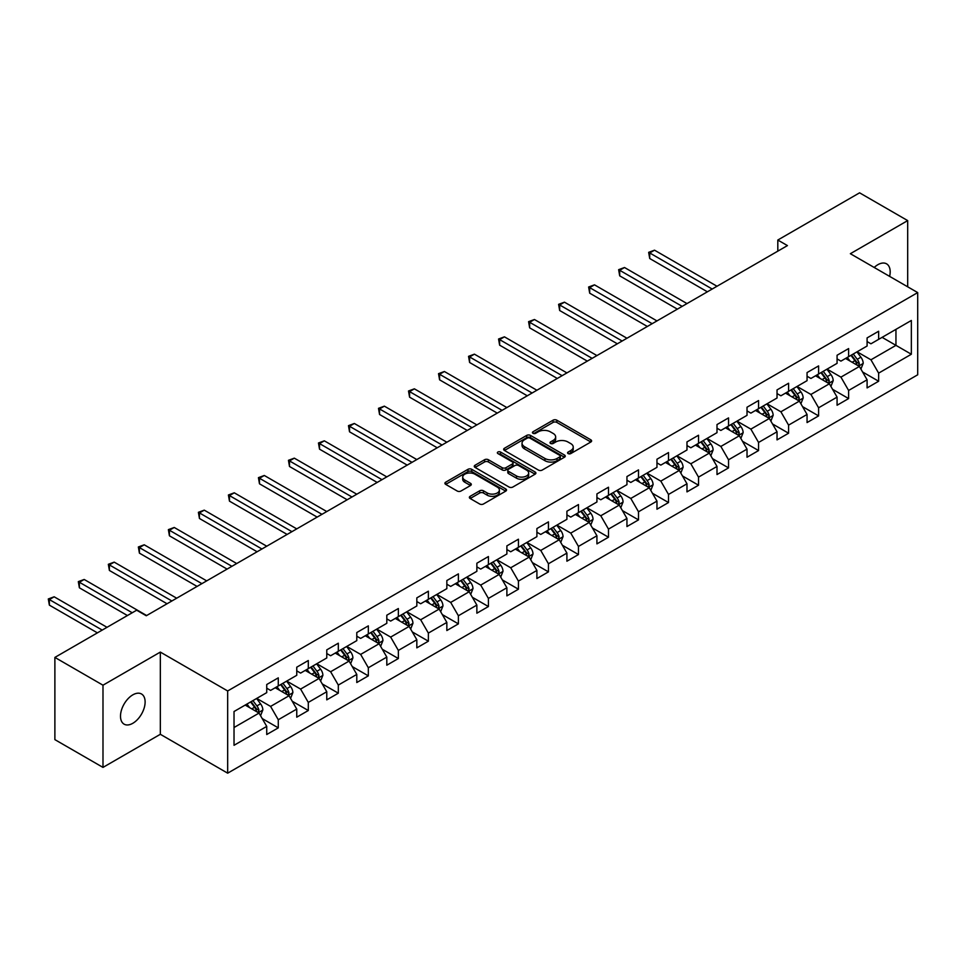 <?xml version="1.0" encoding="UTF-8"?>
<svg xmlns="http://www.w3.org/2000/svg" width="966" height="966" viewBox="0 0 966 966"><rect width="100%" height="100%" fill="white"/><g stroke="black" fill="none" stroke-linecap="round" stroke-linejoin="round"><path stroke-width="1.45" d="M568.129 453.597A1.872 1.075 0 0 0 570.773 453.597L590.842 442.005A2.669 1.546 0 0 0 591.615 440.919A2.669 1.546 0 0 0 590.842 439.82L556.839 420.198A2.669 1.546 0 0 0 553.059 420.198L532.99 431.778A1.872 1.075 0 0 0 532.447 432.551A1.872 1.075 0 0 0 532.99 433.311A1.872 1.075 0 0 0 535.635 433.311L538.231 431.814A8.549 4.939 0 0 1 550.318 431.814L553.156 433.444A8.549 4.939 0 0 1 555.655 436.934A8.549 4.939 0 0 1 553.156 440.424L550.56 441.921A1.872 1.075 0 0 0 550.016 442.682A1.872 1.075 0 0 0 550.56 443.454A1.872 1.075 0 0 0 553.204 443.454L555.8 441.957A8.549 4.939 0 0 1 567.887 441.957L570.725 443.587A8.549 4.939 0 0 1 573.224 447.077A8.549 4.939 0 0 1 570.725 450.567L568.129 452.064A1.872 1.075 0 0 0 567.573 452.825A1.872 1.075 0 0 0 568.129 453.597L568.129 452.064M132.813 723.293A17.412 10.058 120 0 0 144.188 707.945A17.412 10.058 120 0 0 141.519 693.999A17.412 10.058 120 0 0 132.813 694.856A17.412 10.058 120 0 0 121.438 710.203A17.412 10.058 120 0 0 124.107 724.162A17.412 10.058 120 0 0 132.813 723.293M889.626 276.373A17.412 10.058 120 0 0 886.571 263.839A17.412 10.058 120 0 0 877.865 264.696A17.412 10.058 120 0 0 874.194 267.473M470.14 496.307A2.669 1.546 0 0 0 469.367 497.405A2.669 1.546 0 0 0 470.14 498.492L479.679 503.998A2.669 1.546 0 0 0 483.459 503.998L505.749 491.126A2.669 1.546 0 0 0 506.534 490.04A2.669 1.546 0 0 0 505.749 488.953L471.746 469.319A2.669 1.546 0 0 0 467.979 469.319L445.688 482.191A2.669 1.546 0 0 0 444.903 483.278A2.669 1.546 0 0 0 445.688 484.364L457.208 491.018A2.669 1.546 0 0 0 460.987 491.018L470.527 485.512A2.669 1.546 0 0 0 471.299 484.425A2.669 1.546 0 0 0 470.527 483.338L464.815 480.03A7.148 4.13 0 0 1 462.714 477.119A7.148 4.13 0 0 1 467.121 473.304A7.148 4.13 0 0 1 474.91 474.197L497.297 487.118A7.148 4.13 0 0 1 499.386 490.04A7.148 4.13 0 0 1 494.978 493.855A7.148 4.13 0 0 1 487.19 492.962L483.459 490.8A2.669 1.546 0 0 0 479.679 490.8L470.14 496.307L470.14 498.492M160.332 652.086L102.988 685.196L54.881 657.411L54.881 739.63L102.988 767.402L160.332 734.293L227.674 773.174L227.674 690.968L160.332 652.086L160.332 734.293M907.69 286.805L907.69 220.598L850.358 253.708L917.7 292.589L227.674 690.968M907.69 220.598L859.583 192.826L777.811 240.039L777.811 251.148M54.881 657.411L136.665 610.198L146.277 615.753L787.435 245.593L777.811 240.039M538.424 470.08A2.669 1.546 0 0 0 542.204 470.08L564.482 457.22A2.669 1.546 0 0 0 565.267 456.133A2.669 1.546 0 0 0 564.482 455.034L530.491 435.412A2.669 1.546 0 0 0 526.712 435.412L504.421 448.272A2.669 1.546 0 0 0 503.648 449.371A2.669 1.546 0 0 0 504.421 450.458L538.424 470.08M498.661 453.996A1.872 1.075 0 0 1 500.557 454.262L535.079 474.197L512.825 487.045A2.669 1.546 0 0 1 509.058 487.045L475.055 467.411L475.055 465.238A2.669 1.546 0 0 0 474.27 466.324A2.669 1.546 0 0 0 475.055 467.411M475.055 465.238L484.594 459.731A2.669 1.546 0 0 1 488.373 459.731L502.163 467.689A2.669 1.546 0 0 0 505.942 467.689L512.27 464.03A2.669 1.546 0 0 0 513.043 462.943A2.669 1.546 0 0 0 512.27 461.857L497.913 453.561A1.872 1.075 0 0 1 497.357 452.8A1.872 1.075 0 0 1 498.516 451.798A1.872 1.075 0 0 1 500.557 452.04L535.116 471.988A2.669 1.546 0 0 1 535.901 473.086A2.669 1.546 0 0 1 535.116 474.173L535.116 471.988M227.674 773.174L917.7 374.796L917.7 292.589M262.221 718.571L278.28 727.857L278.28 719.742L296.755 709.08L296.755 717.183L308.299 710.517L308.299 702.415L326.774 691.741L326.774 699.855L338.317 693.19L338.317 685.075L356.792 674.413L356.792 682.527L368.336 675.862L368.336 667.748L386.811 657.085L386.811 665.2L398.354 658.534L398.354 650.42L416.829 639.758L416.829 647.86L428.373 641.195L428.373 633.092L446.847 622.418L446.847 630.532L458.391 623.867L458.391 615.753L476.866 605.09L476.866 613.205L488.41 606.539L488.41 598.425L506.884 587.763L506.884 595.877L518.428 589.212L518.428 581.097L536.903 570.435L536.903 578.537L548.447 571.872L548.447 563.77L566.909 553.095L566.909 561.21L578.465 554.544L578.465 546.43L596.928 535.768L596.928 543.882L608.483 537.217L608.483 529.102L626.946 518.44L626.946 526.555L638.502 519.889L638.502 511.775L656.965 501.113L656.965 509.215L668.508 502.549L668.508 494.447L686.983 483.773L686.983 491.887L698.527 485.222L698.527 477.107L717.001 466.445L717.001 474.56L728.545 467.894L728.545 459.78L747.02 449.118L747.02 457.232L758.564 450.567L758.564 442.452L777.038 431.79L777.038 439.892L788.582 433.227L788.582 425.125L807.057 414.45L807.057 422.565L818.6 415.899L818.6 407.785L837.075 397.123L837.075 405.237L848.619 398.572L848.619 390.457L867.094 379.795L867.094 387.909L878.637 381.244L878.637 373.13L911.349 354.244L911.349 320.47L895.953 329.358L895.953 345.357L911.349 354.244M278.28 727.857L266.737 734.522L266.737 726.408L234.026 745.293L234.026 711.519L266.737 692.634L266.737 684.52L278.28 677.854L278.28 685.969L296.755 675.306L296.755 667.192L308.299 660.527L308.299 668.641L326.774 657.967L326.774 649.864L338.317 643.199L338.317 651.301L356.792 640.639L356.792 632.537L368.336 625.871L368.336 633.974L386.811 623.312L386.811 615.197L398.354 608.532L398.354 616.646L416.829 605.984L416.829 597.869L428.373 591.204L428.373 599.318L446.847 588.644L446.847 580.542L458.391 573.876L458.391 581.979L476.866 571.317L476.866 563.214L488.41 556.549L488.41 564.651L506.884 553.989L506.884 545.875L518.428 539.209L518.428 547.324L536.903 536.661L536.903 528.547L548.447 521.881L548.447 529.996L566.909 519.322L566.909 511.219L578.465 504.554L578.465 512.656L596.928 501.994L596.928 493.892L608.483 487.226L608.483 495.329L626.946 484.666L626.946 476.552L638.502 469.887L638.502 478.001L656.965 467.339L656.965 459.224L668.508 452.559L668.508 460.673L686.983 449.999L686.983 441.897L698.527 435.231L698.527 443.334L717.001 432.671L717.001 424.569L728.545 417.904L728.545 426.006L747.02 415.344L747.02 407.229L758.564 400.564L758.564 408.678L777.038 398.016L777.038 389.902L788.582 383.236L788.582 391.351L807.057 380.676L807.057 372.574L818.6 365.909L818.6 374.011L837.075 363.349L837.075 355.246L848.619 348.581L848.619 356.683L867.094 346.021L867.094 337.907L878.637 331.241L878.637 339.356L911.349 320.47M275.201 687.744L289.063 695.749L270.589 706.412L256.727 698.406M266.737 688.19L270.589 690.412L278.28 685.969M270.589 706.412L278.28 719.742M289.063 695.749L296.755 709.08M305.22 670.416L319.082 678.41L300.607 689.084L286.745 681.078M296.755 670.863L300.607 673.085L308.299 668.641M300.607 689.084L308.299 702.415M319.082 678.41L326.774 691.741M335.238 653.088L349.088 661.082L330.626 671.744L316.763 663.751M326.774 653.523L330.626 655.745L338.317 651.301M330.626 671.744L338.317 685.075M349.088 661.082L356.792 674.413M365.257 635.749L379.107 643.754L360.644 654.417L346.782 646.423M356.792 636.196L360.644 638.417L368.336 633.974M360.644 654.417L368.336 667.748M379.107 643.754L386.811 657.085M395.275 618.421L409.125 626.427L390.662 637.089L376.8 629.083M386.811 618.868L390.662 621.09L398.354 616.646M390.662 637.089L398.354 650.42M409.125 626.427L416.829 639.758M425.294 601.094L439.144 609.087L420.669 619.761L406.819 611.756M416.829 601.54L420.669 603.762L428.373 599.318M420.669 619.761L428.373 633.092M439.144 609.087L446.847 622.418M455.312 583.766L469.162 591.76L450.687 602.422L436.837 594.428M446.847 584.201L450.687 586.422L458.391 581.979M450.687 602.422L458.391 615.753M469.162 591.76L476.866 605.09M485.33 566.426L499.18 574.432L480.706 585.094L466.856 577.1M476.866 566.873L480.706 569.095L488.41 564.651M480.706 585.094L488.41 598.425M499.18 574.432L506.884 587.763M515.349 549.099L529.199 557.104L510.724 567.766L496.874 559.761M506.884 549.545L510.724 551.767L518.428 547.324M510.724 567.766L518.428 581.097M529.199 557.104L536.903 570.435M545.367 531.771L559.217 539.765L540.743 550.439L526.893 542.433M536.903 532.218L540.743 534.44L548.447 529.996M540.743 550.439L548.447 563.77M559.217 539.765L566.909 553.095M575.386 514.443L589.236 522.437L570.761 533.099L556.911 525.106M566.909 514.878L570.761 517.1L578.465 512.656M570.761 533.099L578.465 546.43M589.236 522.437L596.928 535.768M605.404 497.104L619.254 505.109L600.78 515.772L586.93 507.778M596.928 497.55L600.78 499.772L608.483 495.329M600.78 515.772L608.483 529.102M619.254 505.109L626.946 518.44M635.423 479.776L649.273 487.782L630.798 498.444L616.948 490.438M626.946 480.223L630.798 482.445L638.502 478.001M630.798 498.444L638.502 511.775M649.273 487.782L656.965 501.113M665.429 462.448L679.291 470.442L660.816 481.116L646.966 473.111M656.965 462.895L660.816 465.117L668.508 460.673M660.816 481.116L668.508 494.447M679.291 470.442L686.983 483.773M695.448 445.121L709.31 453.114L690.835 463.777L676.985 455.783M686.983 445.555L690.835 447.777L698.527 443.334M690.835 463.777L698.527 477.107M709.31 453.114L717.001 466.445M725.466 427.781L739.328 435.787L720.853 446.449L707.003 438.455M717.001 428.228L720.853 430.45L728.545 426.006M720.853 446.449L728.545 459.78M739.328 435.787L747.02 449.118M755.484 410.453L769.347 418.459L750.872 429.121L737.01 421.116M747.02 410.9L750.872 413.122L758.564 408.678M750.872 429.121L758.564 442.452M769.347 418.459L777.038 431.79M785.503 393.126L799.365 401.119L780.89 411.794L767.028 403.788M777.038 393.573L780.89 395.794L788.582 391.351M780.89 411.794L788.582 425.125M799.365 401.119L807.057 414.45M815.521 375.798L829.383 383.792L810.909 394.454L797.047 386.46M807.057 376.233L810.909 378.467L818.6 374.011M810.909 394.454L818.6 407.785M829.383 383.792L837.075 397.123M845.54 358.458L859.402 366.464L840.927 377.126L827.065 369.133M837.075 358.905L840.927 361.127L848.619 356.683M840.927 377.126L848.619 390.457M859.402 366.464L867.094 379.795M882.103 337.351L895.953 345.357L870.946 359.799L857.083 351.793M867.094 341.578L870.946 343.799L878.637 339.356M870.946 359.799L878.637 373.13M102.988 685.196L102.988 767.402M234.026 727.519L259.045 713.077L245.183 705.071M259.045 713.077L266.737 726.408M862.566 371.958L878.637 381.244M832.559 389.298L848.619 398.572M802.541 406.626L818.6 415.899M772.522 423.953L788.582 433.227M742.504 441.281L758.564 450.567M712.485 458.621L728.545 467.894M682.467 475.948L698.527 485.222M652.448 493.276L668.508 502.549M622.43 510.603L638.502 519.889M592.412 527.943L608.483 537.217M562.393 545.271L578.465 554.544M532.375 562.598L548.447 571.872M502.356 579.926L518.428 589.212M472.338 597.266L488.41 606.539M442.319 614.593L458.391 623.867M412.301 631.921L428.373 641.195M382.282 649.249L398.354 658.534M352.264 666.588L368.336 675.862M322.246 683.916L338.317 693.19M292.239 701.244L308.299 710.517M568.865 453.851L570.725 452.788A8.549 4.939 0 0 0 573.224 449.299L573.224 447.077M555.655 436.934L555.655 439.156A8.549 4.939 0 0 1 553.156 442.645L551.308 443.72M590.842 439.82L590.842 442.005L556.839 422.42A2.669 1.546 0 0 0 553.059 422.42L533.739 433.577M564.458 457.244L530.491 437.634A2.669 1.546 0 0 0 526.712 437.634L504.457 450.482L504.421 448.272M559.761 456.894A1.872 1.075 0 0 0 560.316 456.133A1.872 1.075 0 0 0 559.761 455.36L529.923 438.129A1.872 1.075 0 0 0 527.279 438.129L524.538 439.711A8.549 4.939 0 0 0 522.038 443.201A8.549 4.939 0 0 0 524.538 446.69L544.945 458.476A8.549 4.939 0 0 0 557.032 458.476L559.761 456.894L559.761 459.116A1.872 1.075 0 0 0 560.316 458.355L560.316 456.133M522.038 443.201L522.038 445.423A8.549 4.939 0 0 0 524.538 448.912L524.538 446.69M559.761 459.116L557.032 460.697A8.549 4.939 0 0 1 544.945 460.697L524.538 448.912M475.091 467.435L484.594 461.953L484.594 459.731M513.043 462.943L513.043 465.165A2.669 1.546 0 0 1 512.27 466.252L505.942 469.911A2.669 1.546 0 0 1 502.163 469.911L488.373 461.953A2.669 1.546 0 0 0 484.594 461.953M516.472 475.948A7.148 4.13 0 0 0 524.248 476.842A7.148 4.13 0 0 0 528.668 473.026A7.148 4.13 0 0 0 526.567 470.116L518.682 465.564A2.669 1.546 0 0 0 514.914 465.564L508.587 469.21A2.669 1.546 0 0 0 507.802 470.297A2.669 1.546 0 0 0 508.587 471.396L516.472 475.948L516.472 478.17A7.148 4.13 0 0 0 524.248 479.064A7.148 4.13 0 0 0 528.668 475.248L528.668 473.026M507.802 470.297L507.802 472.531A2.669 1.546 0 0 0 508.587 473.618L508.587 471.396M516.472 478.17L508.587 473.618M499.386 490.04L499.386 492.262A7.148 4.13 0 0 1 494.978 496.077A7.148 4.13 0 0 1 487.19 495.184L483.459 493.022A2.669 1.546 0 0 0 479.679 493.022L470.176 498.516M462.714 477.119L462.714 479.341A7.148 4.13 0 0 0 464.815 482.251L464.815 480.03M470.527 483.338L470.527 485.512L464.815 482.251M505.713 491.151L471.746 471.541A2.669 1.546 0 0 0 467.979 471.541L445.724 484.389M860.911 369.097L863.206 363.325A7.209 4.166 -120 0 0 860.899 357.191L856.927 351.89M850.008 361.043L847.315 357.444M717.001 286.25L654.525 250.182L649.72 252.959L649.72 258.514L707.378 291.804M858.279 365.824L859.317 363.639A7.209 4.166 -120 0 0 857.253 359.304L853.28 354.003M851.469 355.041L855.876 360.922A3.671 2.125 60 0 1 856.54 362.033L859.317 363.639M850.961 355.331L854.934 360.632A7.209 4.166 60 0 1 856.999 364.967M649.72 258.514L648.657 252.343L712.196 289.027M648.657 252.343L654.525 250.182M830.893 386.424L833.187 380.664A7.209 4.166 -120 0 0 830.881 374.518L826.92 369.217M819.989 378.37L817.296 374.772M686.983 303.578L624.507 267.51L619.701 270.287L619.701 275.841L677.359 309.144M828.26 383.152L829.299 380.966A7.209 4.166 -120 0 0 827.234 376.631L823.261 371.33M821.45 372.369L825.858 378.249A3.671 2.125 60 0 1 826.522 379.372L829.299 380.966M820.955 372.659L824.916 377.96A7.209 4.166 60 0 1 826.981 382.307M619.701 275.841L618.638 269.683L682.177 306.367M618.638 269.683L624.507 267.51M800.886 403.752L803.169 397.992A7.209 4.166 -120 0 0 800.874 391.846L796.902 386.545M789.971 395.71L787.278 392.099M656.965 320.917L594.488 284.837L589.683 287.614L589.683 293.169L647.341 326.472M798.242 400.479L799.28 398.294A7.209 4.166 -120 0 0 797.216 393.959L793.243 388.658M791.432 389.696L795.839 395.589A3.671 2.125 60 0 1 796.503 396.7L799.28 398.294M790.937 389.998L794.909 395.299A7.209 4.166 60 0 1 796.962 399.634M589.683 293.169L588.62 287.011L652.159 323.695M588.62 287.011L594.488 284.837M770.868 421.091L773.15 415.32A7.209 4.166 -120 0 0 770.856 409.186L766.883 403.885M759.952 413.037L757.259 409.439M626.946 338.245L564.47 302.177L559.664 304.954L559.664 310.509L617.334 343.799M768.224 417.807L769.262 415.634A7.209 4.166 -120 0 0 767.197 411.287L763.225 405.986M761.413 407.036L765.821 412.917A3.671 2.125 60 0 1 766.485 414.028L769.262 415.634M760.918 407.326L764.891 412.627A7.209 4.166 60 0 1 766.956 416.962M559.664 310.509L558.602 304.338L622.14 341.022M558.602 304.338L564.47 302.177M740.85 438.419L743.132 432.647A7.209 4.166 -120 0 0 740.837 426.513L736.865 421.212M729.934 430.365L727.241 426.767M596.928 355.573L534.452 319.505L529.646 322.282L529.646 327.836L587.316 361.127M738.205 435.147L739.244 432.961A7.209 4.166 -120 0 0 737.179 428.626L733.206 423.325M731.395 424.364L735.802 430.244A3.671 2.125 60 0 1 736.466 431.355L739.244 432.961M730.9 424.654L734.872 429.955A7.209 4.166 60 0 1 736.937 434.289M529.646 327.836L528.583 321.666L592.122 358.35M528.583 321.666L534.452 319.505M710.831 455.747L713.113 449.987A7.209 4.166 -120 0 0 710.819 443.841L706.846 438.54M699.915 447.693L697.223 444.094M566.909 372.9L504.433 336.832L499.627 339.609L499.627 345.164L557.297 378.467M708.187 452.474L709.225 450.289A7.209 4.166 -120 0 0 707.16 445.954L703.188 440.653M701.376 441.691L705.784 447.572A3.671 2.125 60 0 1 706.46 448.695L709.225 450.289M700.881 441.981L704.854 447.282A7.209 4.166 60 0 1 706.919 451.629M499.627 345.164L498.565 339.006L562.103 375.677M498.565 339.006L504.433 336.832M680.813 473.074L683.095 467.315A7.209 4.166 -120 0 0 680.801 461.168L676.828 455.867M669.897 465.032L667.204 461.422M536.891 390.24L474.415 354.16L469.609 356.937L469.609 362.491L527.279 395.794M678.168 469.802L679.207 467.616A7.209 4.166 -120 0 0 677.142 463.282L673.169 457.981M671.358 459.019L675.765 464.912A3.671 2.125 60 0 1 676.442 466.023L679.207 467.616M670.863 459.321L674.836 464.622A7.209 4.166 60 0 1 676.9 468.957M469.609 362.491L468.546 356.333L532.085 393.017M468.546 356.333L474.415 354.16M650.794 490.414L653.076 484.642A7.209 4.166 -120 0 0 650.782 478.508L646.809 473.207M639.89 482.36L637.186 478.762M506.884 407.567L444.396 371.499L439.59 374.277L439.59 379.831L497.261 413.122M648.15 487.13L649.188 484.956A7.209 4.166 -120 0 0 647.123 480.609L643.151 475.308M641.339 476.359L645.747 482.239A3.671 2.125 60 0 1 646.423 483.35L649.188 484.956M640.844 476.649L644.817 481.949A7.209 4.166 60 0 1 646.882 486.284M439.59 379.831L438.528 373.661L502.066 410.345M438.528 373.661L444.396 371.499M620.776 507.742L623.058 501.97A7.209 4.166 -120 0 0 620.764 495.836L616.791 490.535M609.872 499.688L607.167 496.089M476.866 424.895L414.378 388.827L409.572 391.604L409.572 397.159L467.242 430.45M618.143 504.469L619.17 502.284A7.209 4.166 -120 0 0 617.105 497.949L613.132 492.648M611.333 493.686L615.728 499.567A3.671 2.125 60 0 1 616.405 500.678L619.17 502.284M610.826 493.976L614.799 499.277A7.209 4.166 60 0 1 616.863 503.612M409.572 397.159L408.509 390.989L472.048 427.672M408.509 390.989L414.378 388.827M590.757 525.069L593.039 519.31A7.209 4.166 -120 0 0 590.745 513.163L586.773 507.862M579.854 517.015L577.149 513.417M446.847 442.223L384.359 406.155L379.553 408.932L379.553 414.486L437.224 447.777M588.125 521.797L589.151 519.611A7.209 4.166 -120 0 0 587.087 515.276L583.114 509.976M581.315 511.014L585.71 516.895A3.671 2.125 60 0 1 586.386 518.018L589.151 519.611M580.808 511.304L584.78 516.605A7.209 4.166 60 0 1 586.845 520.952M379.553 414.486L378.491 408.328L442.03 445M378.491 408.328L384.359 406.155M560.739 542.397L563.033 536.637A7.209 4.166 -120 0 0 560.727 530.491L556.754 525.19M549.835 534.355L547.13 530.745M416.829 459.562L354.341 423.482L349.535 426.26L349.535 431.814L407.205 465.117M558.106 539.125L559.133 536.939A7.209 4.166 -120 0 0 557.068 532.604L553.095 527.303M551.296 528.342L555.704 534.234A3.671 2.125 60 0 1 556.368 535.345L559.133 536.939M550.789 528.631L554.762 533.944A7.209 4.166 60 0 1 556.827 538.279M349.535 431.814L348.472 425.656L412.011 462.34M348.472 425.656L354.341 423.482M530.72 559.737L533.015 553.965A7.209 4.166 -120 0 0 530.708 547.831L526.736 542.53M519.817 551.683L517.112 548.084M386.811 476.89L324.335 440.822L319.517 443.599L319.517 449.154L377.187 482.445M528.088 556.452L529.114 554.279A7.209 4.166 -120 0 0 527.05 549.932L523.077 544.631M521.278 545.681L525.685 551.562A3.671 2.125 60 0 1 526.349 552.673L529.114 554.279M520.771 545.971L524.743 551.272A7.209 4.166 60 0 1 526.808 555.607M319.517 449.154L318.466 442.983L381.993 479.667M318.466 442.983L324.335 440.822M500.702 577.064L502.996 571.292A7.209 4.166 -120 0 0 500.69 565.158L496.717 559.857M489.798 569.01L487.093 565.412M356.792 494.218L294.316 458.15L289.498 460.927L289.498 466.481L347.168 499.772M498.07 573.78L499.096 571.606A7.209 4.166 -120 0 0 497.031 567.271L493.058 561.971M491.259 563.009L495.667 568.889A3.671 2.125 60 0 1 496.331 570L499.096 571.606M490.752 563.299L494.725 568.6A7.209 4.166 60 0 1 496.79 572.935M289.498 466.481L288.448 460.311L351.974 496.995M288.448 460.311L294.316 458.15M470.684 594.392L472.978 588.632A7.209 4.166 -120 0 0 470.671 582.486L466.699 577.185M459.78 586.338L457.075 582.74M326.774 511.545L264.298 475.477L259.48 478.255L259.48 483.809L317.15 517.1M468.051 591.12L469.078 588.934A7.209 4.166 -120 0 0 467.013 584.599L463.04 579.298M461.241 580.337L465.648 586.217A3.671 2.125 60 0 1 466.312 587.34L469.078 588.934M460.734 580.626L464.706 585.927A7.209 4.166 60 0 1 466.771 590.262M259.48 483.809L258.429 477.651L321.956 514.323M258.429 477.651L264.298 475.477M440.665 611.72L442.959 605.96A7.209 4.166 -120 0 0 440.653 599.814L436.68 594.513M429.761 603.678L427.057 600.067M296.755 528.885L234.279 492.805L229.461 495.582L229.461 501.137L287.131 534.44M438.033 608.447L439.059 606.262A7.209 4.166 -120 0 0 436.994 601.927L433.022 596.626M431.222 597.664L435.63 603.557A3.671 2.125 60 0 1 436.294 604.668L439.059 606.262M430.715 597.954L434.688 603.267A7.209 4.166 60 0 1 436.753 607.602M229.461 501.137L228.411 494.978L291.949 531.662M228.411 494.978L234.279 492.805M410.647 629.059L412.941 623.287A7.209 4.166 -120 0 0 410.635 617.153L406.662 611.852M399.743 621.005L397.05 617.407M266.737 546.213L204.261 510.145L199.443 512.922L199.443 518.476L257.113 551.767M408.014 625.775L409.041 623.601A7.209 4.166 -120 0 0 406.976 619.254L403.015 613.953M401.204 615.004L405.611 620.884A3.671 2.125 60 0 1 406.275 621.995L409.041 623.601M400.697 615.294L404.669 620.595A7.209 4.166 60 0 1 406.734 624.93M199.443 518.476L198.392 512.306L261.931 548.99M198.392 512.306L204.261 510.145M380.628 646.387L382.922 640.615A7.209 4.166 -120 0 0 380.616 634.481L376.643 629.18M369.724 638.333L367.032 634.734M236.718 563.54L174.242 527.472L169.424 530.249L169.424 535.804L227.095 569.095M377.996 643.102L379.022 640.929A7.209 4.166 -120 0 0 376.957 636.594L372.997 631.293M371.185 632.332L375.593 638.212A3.671 2.125 60 0 1 376.257 639.323L379.022 640.929M370.678 632.621L374.651 637.922A7.209 4.166 60 0 1 376.716 642.257M169.424 535.804L168.374 529.634L231.912 566.317M168.374 529.634L174.242 527.472M350.61 663.714L352.904 657.955A7.209 4.166 -120 0 0 350.598 651.808L346.625 646.508M339.706 655.66L337.013 652.062M206.7 580.868L144.224 544.8L139.406 547.577L139.406 553.132L197.076 586.422M347.977 660.442L349.004 658.257A7.209 4.166 -120 0 0 346.951 653.922L342.978 648.621M341.167 649.659L345.574 655.54A3.671 2.125 60 0 1 346.239 656.663L349.004 658.257M340.66 649.949L344.633 655.25A7.209 4.166 60 0 1 346.697 659.585M139.406 553.132L138.355 546.973L201.894 583.645M138.355 546.973L144.224 544.8M320.591 681.042L322.885 675.282A7.209 4.166 -120 0 0 320.579 669.136L316.606 663.835M309.688 673L306.995 669.39M176.681 598.208L114.205 562.127L109.399 564.905L109.399 570.459L167.058 603.762M317.959 677.77L318.997 675.584A7.209 4.166 -120 0 0 316.933 671.249L312.96 665.948M311.149 666.987L315.556 672.879A3.671 2.125 60 0 1 316.22 673.99L318.997 675.584M310.641 667.277L314.614 672.59A7.209 4.166 60 0 1 316.679 676.925M109.399 570.459L108.337 564.301L171.876 600.985M108.337 564.301L114.205 562.127M290.573 698.382L292.867 692.61A7.209 4.166 -120 0 0 290.561 686.476L286.6 681.175M279.669 690.328L276.976 686.729M146.663 615.535L84.187 579.467L79.381 582.244L79.381 587.799L127.427 615.535M287.94 695.097L288.979 692.924A7.209 4.166 -120 0 0 286.914 688.577L282.941 683.276M281.13 684.326L285.538 690.207A3.671 2.125 60 0 1 286.202 691.318L288.979 692.924M280.635 684.616L284.596 689.917A7.209 4.166 60 0 1 286.661 694.252M79.381 587.799L78.318 581.629L132.233 612.758M78.318 581.629L84.187 579.467M260.566 715.709L262.849 709.938A7.209 4.166 -120 0 0 260.542 703.803L256.582 698.503M249.651 707.655L246.958 704.057M107.021 627.308L54.168 596.795L49.363 599.572L49.363 605.127L97.409 632.863M257.922 712.425L258.96 710.252A7.209 4.166 -120 0 0 256.896 705.917L252.923 700.616M251.112 701.654L255.519 707.535A3.671 2.125 60 0 1 256.183 708.646L258.96 710.252M250.617 701.944L254.577 707.245A7.209 4.166 60 0 1 256.642 711.58M49.363 605.127L48.3 598.956L102.215 630.086M48.3 598.956L54.168 596.795M570.725 452.788L570.725 450.567M550.56 443.454L550.56 441.921M553.156 442.645L553.156 440.424M532.99 433.311L532.99 431.778M553.059 422.42L553.059 420.198M556.839 422.42L556.839 420.198M526.712 437.634L526.712 435.412M530.491 437.634L530.491 435.412M564.482 457.22L564.482 455.034M544.945 460.697L544.945 458.476M557.032 460.697L557.032 458.476M488.373 461.953L488.373 459.731M502.163 469.911L502.163 467.689M505.942 469.911L505.942 467.689M512.27 466.252L512.27 464.03M500.557 454.262L500.557 452.04M479.679 493.022L479.679 490.8M483.459 493.022L483.459 490.8M487.19 495.184L487.19 492.962M445.688 484.364L445.688 482.191M467.979 471.541L467.979 469.319M471.746 471.541L471.746 469.319M505.749 491.126L505.749 488.953M858.689 366.054L863.157 363.47M857.253 359.304L860.899 357.191M852.121 362.262L854.934 360.632M828.671 383.381L833.139 380.797M827.234 376.631L830.881 374.518M822.102 379.59L824.916 377.96M798.653 400.709L803.12 398.125M797.216 393.959L800.874 391.846M792.084 396.917L794.909 395.299M768.634 418.049L773.102 415.465M767.197 411.287L770.856 409.186M762.065 414.257L764.891 412.627M738.616 435.376L743.083 432.792M737.179 428.626L740.837 426.513M732.047 431.585L734.872 429.955M708.597 452.704L713.065 450.12M707.16 445.954L710.819 443.841M702.028 448.912L704.854 447.282M678.579 470.031L683.047 467.447M677.142 463.282L680.801 461.168M672.01 466.24L674.836 464.622M648.56 487.371L653.028 484.787M647.123 480.609L650.782 478.508M641.992 483.58L644.817 481.949M618.542 504.699L623.022 502.115M617.105 497.949L620.764 495.836M611.973 500.907L614.799 499.277M588.523 522.026L593.003 519.442M587.087 515.276L590.745 513.163M581.955 518.235L584.78 516.605M558.505 539.354L562.985 536.77M557.068 532.604L560.727 530.491M551.936 535.562L554.762 533.944M528.487 556.694L532.966 554.11M527.05 549.932L530.708 547.831M521.918 552.902L524.743 551.272M498.468 574.021L502.948 571.437M497.031 567.271L500.69 565.158M491.899 570.23L494.725 568.6M468.45 591.349L472.929 588.765M467.013 584.599L470.671 582.486M461.893 587.557L464.706 585.927M438.431 608.677L442.911 606.093M436.994 601.927L440.653 599.814M431.874 604.885L434.688 603.267M408.413 626.016L412.893 623.432M406.976 619.254L410.635 617.153M401.856 622.225L404.669 620.595M378.394 643.344L382.874 640.76M376.957 636.594L380.616 634.481M371.838 639.552L374.651 637.922M348.376 660.672L352.856 658.087M346.951 653.922L350.598 651.808M341.819 656.88L344.633 655.25M318.369 677.999L322.837 675.415M316.933 671.249L320.579 669.136M311.801 674.208L314.614 672.59M288.351 695.339L292.819 692.755M286.914 688.577L290.561 686.476M281.782 691.547L284.596 689.917M258.333 712.667L262.8 710.082M256.896 705.917L260.542 703.803M251.764 708.875L254.577 707.245"/></g></svg>
